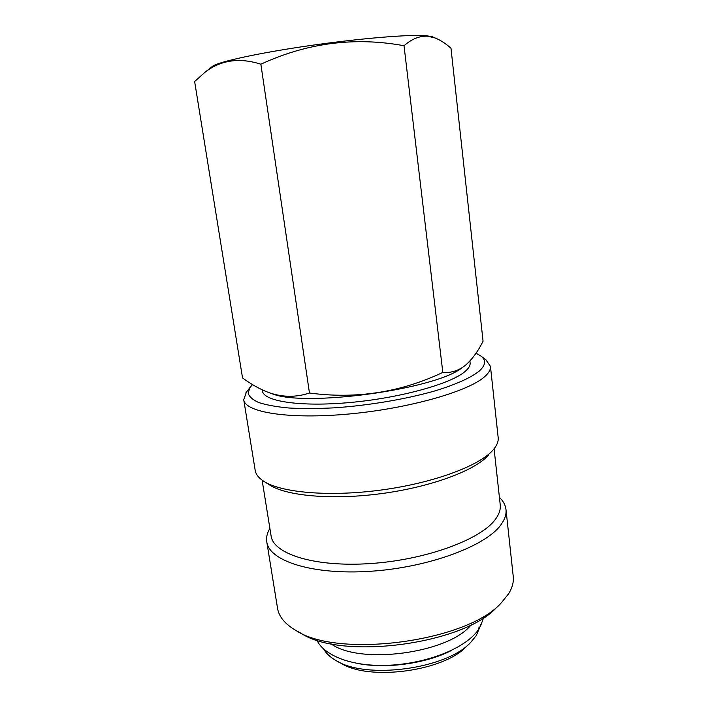 <?xml version="1.0" encoding="UTF-8"?>
<svg xmlns="http://www.w3.org/2000/svg" width="708" height="708" viewBox="0 0 708 708"><rect width="100%" height="100%" fill="white"/><g stroke="black" fill="none" stroke-linecap="round" stroke-linejoin="round"><path stroke-width="1.06" d="M479.166 626.801L478.493 629.58C463.89 651.121 415.481 667.555 373.488 665.219C339.017 663.308 320.83 649.971 316.998 640.12M483.661 617.588L480.228 626.854L480.723 624.359M211.966 66.756L212.604 66.242C218.825 61.702 259.128 52.87 309.918 45.586C360.664 38.294 410.357 34.25 426.437 35.692L432.659 36.913M260.863 64.207C239.49 57.366 220.914 60.021 205.134 72.154L194.629 81.5L242.534 377.922C251.287 384.435 260.225 389.391 269.35 392.79C282.864 397.356 296.227 397.436 309.467 393.011C356.009 399.285 400.462 392.418 442.819 372.426C450.155 373.036 457.023 371.16 463.43 366.806L465.121 365.532C471.82 359.797 477.803 351.708 483.068 341.247L450.987 48.268C445.854 43.63 440.597 40.206 435.208 37.993L427.614 36.205C419.57 35.798 411.702 38.975 404.02 45.737C354.912 36.666 307.192 42.825 260.863 64.207L309.467 393.011M271.624 393.542C303.192 407.516 435.624 389.55 462.059 367.726M469.9 361.027L470.103 362.832C470.413 365.558 468.643 368.523 464.775 371.727C450.43 383.966 399.967 398.011 349.991 402.516C299.953 407.109 263.42 401.294 262.42 390.913L262.252 389.869M252.535 384.612L250.057 387.4L248.127 393.046C249.092 396.613 252.641 399.79 258.774 402.56C266.403 405.02 276.43 406.834 288.837 408.003C302.466 408.728 317.635 408.675 334.353 407.835C368.603 405.498 405.834 399.206 434.73 390.958C455.518 384.648 470.687 377.824 478.935 371.337C485.617 365.408 486.334 360.354 481.086 356.159L476.024 353.186M246.393 392.161L243.738 399.71C244.906 412.26 288.483 419.596 348.752 414.021C408.967 408.543 468.882 391.285 484.812 376.541C488.918 372.877 490.803 369.479 490.449 366.346L485.883 359.779M243.738 399.71L255.19 470.369C255.792 474.174 258.429 477.661 263.102 480.847C279.952 492.52 328.432 497.087 380.78 490.086C433.137 483.139 479.201 465.952 492.91 450.182L493.317 449.713C496.981 445.412 498.6 441.341 498.166 437.517L490.449 366.346M264.456 481.705L268.96 484.564C285.297 495.848 331.539 500.282 381.302 493.626C431.066 487.015 474.98 470.572 488.263 455.315M262.119 480.157L271.084 535.859C273.253 553.992 314.653 567.374 370.408 563.559C426.11 559.886 481.006 539.461 495.379 519.362C499.131 514.3 500.751 509.468 500.237 504.875L494.087 448.792M269.89 528.389C267.146 532.938 266.102 537.416 266.774 541.824C269.067 560.975 312.361 575.241 370.771 571.259C429.128 567.418 486.387 545.771 501.087 524.566C504.884 519.3 506.512 514.265 505.981 509.486C505.45 505.052 503.264 501.016 499.405 497.361M266.774 541.824L277.545 608.287C278.872 616.615 284.943 623.978 295.758 630.368C338.026 659.024 468.404 641.404 501.547 602.543L508.68 593.667C512.335 587.693 513.858 581.941 513.238 576.418L505.981 509.486M297.944 631.571L300.997 633.244C341.69 660.697 465.324 643.988 497.255 606.712L499.76 604.278M337.548 661.369L340.884 663.184C369.178 681.344 444.305 671.184 466.749 646.165L469.484 643.537M323.68 649.015C326.052 653.342 330.149 657.183 335.99 660.529C366.045 679.901 446.934 668.963 470.767 642.306L476.28 635.536L479.661 627.58M357.54 663.423C385.409 669.104 425.384 663.706 450.748 650.829M330.875 643.687C359.54 665.272 449.323 653.139 471.227 624.704M442.819 372.426L404.02 45.737M212.604 66.242L205.134 72.154M250.057 387.4L245.773 392.975M481.086 356.159L486.697 360.399M431.907 36.595L435.216 37.993"/></g></svg>

